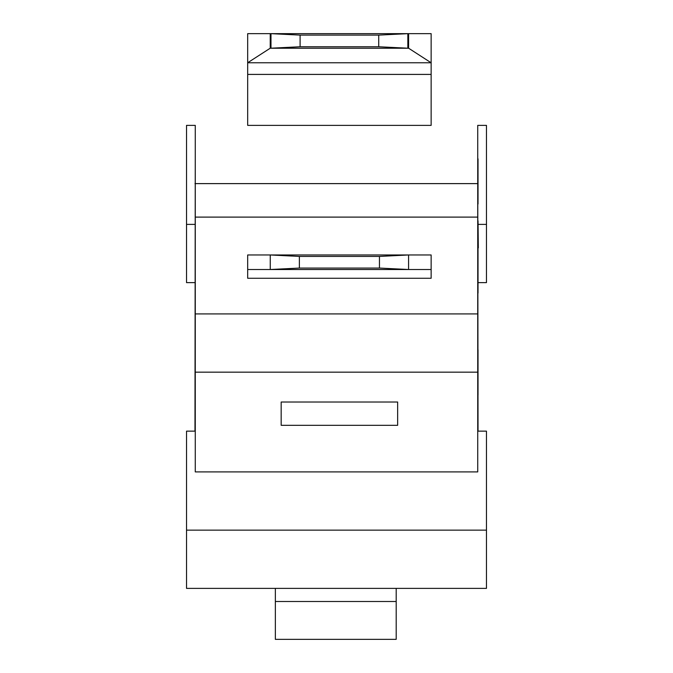 <?xml version="1.0" encoding="UTF-8"?>
<svg xmlns="http://www.w3.org/2000/svg" width="673" height="673" viewBox="0 0 673 673"><rect width="100%" height="100%" fill="white"/><g stroke="black" fill="none" stroke-linecap="round" stroke-linejoin="round"><path stroke-width="1.01" d="M275.35 601.494L275.35 639.35L396.195 639.35L396.195 601.494L275.35 601.494L275.35 588.387M396.195 588.387L396.195 601.494M431.141 269.52L431.141 254.966L408.57 254.966L408.57 269.52L431.141 269.52L431.141 278.26L247.681 278.26L247.681 269.52L270.252 269.52L299.376 268.064L379.454 268.064L408.57 269.52L270.252 269.52L270.252 254.966L408.57 254.966L379.454 256.421L299.376 256.421L270.252 254.966L247.681 254.966L247.681 269.52M299.376 268.064L299.376 256.421M379.454 256.421L379.454 268.064M194.977 282.626L186.53 282.626L186.53 125.38L195.271 125.38L195.271 313.929L477.729 313.929L477.729 125.38L486.47 125.38L486.47 282.626L478.318 282.626M195.271 217.11L477.729 217.11M431.141 74.417L431.141 125.38L247.681 125.38L247.681 74.417L431.141 74.417L431.141 62.774L408.604 48.212L270.226 48.212L247.681 62.749L247.681 74.417M270.226 48.212L270.226 33.65L247.681 33.65L247.681 62.774L431.141 62.774L431.141 33.65L408.604 33.65L408.604 48.212M270.226 33.65L408.604 33.65M378.722 46.757L407.846 48.212L407.846 33.65L378.722 35.105L300.099 35.105L270.983 33.65L270.983 48.212L300.099 46.757L378.722 46.757L378.722 35.105M300.099 46.757L300.099 35.105M247.681 125.38L431.141 125.38M195.271 154.496L194.977 431.141M478.023 431.141L477.729 154.496M478.023 349.8L478.023 394.984M478.023 247.883L478.023 293.058M478.023 220.786L478.318 247.883M478.023 158.828L478.023 204.003M281.171 425.319L281.171 402.017L397.65 402.017L397.65 425.319L281.171 425.319M477.729 588.387L186.53 588.387L186.53 431.141L195.271 431.141M195.271 588.387L486.47 588.387L486.47 431.141L477.729 431.141M195.271 313.929L195.271 471.908L477.729 471.908L477.729 313.929M195.271 372.169L477.729 372.169M478.023 183.62L194.977 183.62M186.53 530.147L486.47 530.147M186.53 224.387L194.977 224.387M486.47 224.387L478.318 224.387"/></g></svg>
